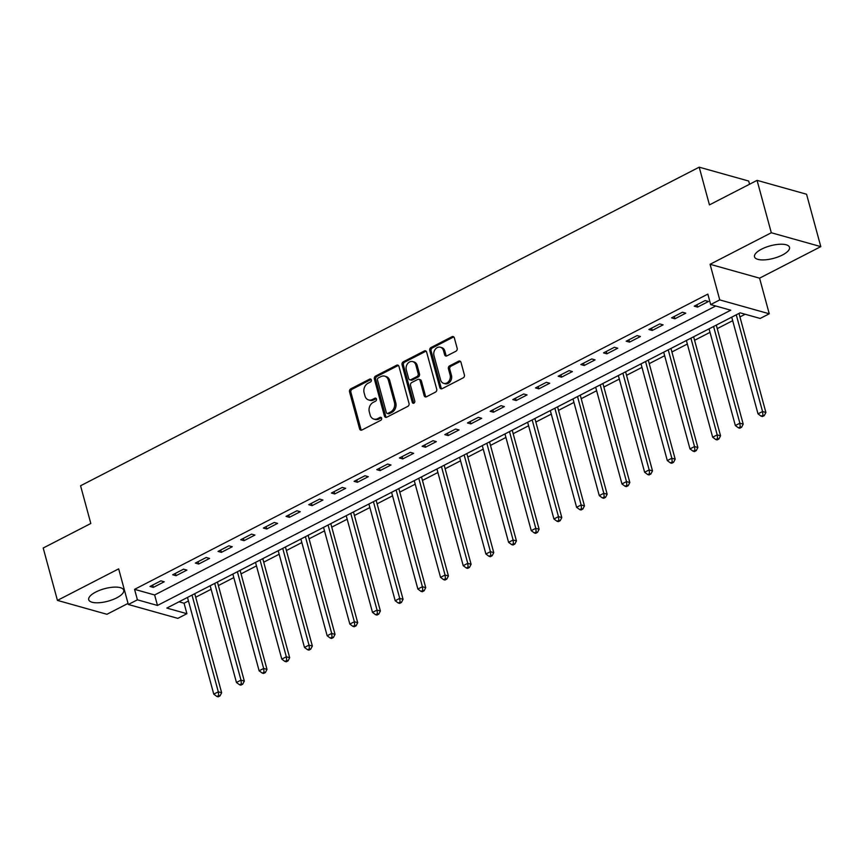 <?xml version="1.0" encoding="UTF-8"?>
<svg xmlns="http://www.w3.org/2000/svg" width="864" height="864" viewBox="0 0 864 864"><rect width="100%" height="100%" fill="white"/><g stroke="black" fill="none" stroke-linecap="round" stroke-linejoin="round"><path stroke-width="1.3" d="M371.315 379.912A1.598 1.285 -74.3 0 0 369.684 379.112L350.762 388.854A2.279 1.825 -74.3 0 0 349.542 391.835L359.597 428.857A2.279 1.825 -74.3 0 0 361.94 430.002L380.862 420.25A1.598 1.285 -74.3 0 0 380.074 417.377L377.633 418.63A7.301 5.854 -74.3 0 1 373.864 419.083A7.301 5.854 -74.3 0 1 370.138 414.99L369.306 411.901A7.301 5.854 -74.3 0 1 373.216 402.386L375.656 401.123A1.598 1.285 -74.3 0 0 374.879 398.239L372.427 399.503A7.301 5.854 -74.3 0 1 368.669 399.956A7.301 5.854 -74.3 0 1 364.943 395.852L364.111 392.774A7.301 5.854 -74.3 0 1 368.021 383.26L370.462 381.996A1.598 1.285 -74.3 0 0 371.315 379.912M371.11 379.447A1.598 1.285 -74.3 0 0 371.023 379.49L352.102 389.232A2.279 1.825 -74.3 0 0 350.881 392.213L360.936 429.235A2.279 1.825 -74.3 0 0 361.476 430.164M381.499 417.712A1.598 1.285 -74.3 0 0 381.413 417.744L378.961 419.008L377.633 418.63M376.304 398.574A1.598 1.285 -74.3 0 0 376.218 398.617L373.766 399.881L372.427 399.503M761.584 249.145A18.133 6.48 164.8 0 0 754.51 256.824A18.133 6.48 164.8 0 0 764.856 259.848A18.133 6.48 164.8 0 0 782.449 254.999A18.133 6.48 164.8 0 0 789.512 247.32A18.133 6.48 164.8 0 0 779.177 244.285A18.133 6.48 164.8 0 0 761.584 249.145M95.785 592.034A18.133 6.48 164.8 0 0 88.722 599.713A18.133 6.48 164.8 0 0 99.058 602.737A18.133 6.48 164.8 0 0 116.651 597.888A18.133 6.48 164.8 0 0 123.725 590.198A18.133 6.48 164.8 0 0 113.378 587.174A18.133 6.48 164.8 0 0 95.785 592.034M455.933 351.227A2.279 1.825 -74.3 0 0 457.153 348.246L454.334 337.867A2.279 1.825 -74.3 0 0 451.991 336.722L430.985 347.544A2.279 1.825 -74.3 0 0 429.764 350.514L439.819 387.547A2.279 1.825 -74.3 0 0 442.163 388.681L463.169 377.86A2.279 1.825 -74.3 0 0 464.389 374.89L460.987 362.34A2.279 1.825 -74.3 0 0 458.644 361.195L449.658 365.828A2.279 1.825 -74.3 0 0 448.427 368.809L450.122 375.03A6.102 4.892 -74.3 0 1 448.826 381.294A6.102 4.892 -74.3 0 1 443.707 383.357A6.102 4.892 -74.3 0 1 440.597 379.933L433.976 355.558A6.102 4.892 -74.3 0 1 435.262 349.294A6.102 4.892 -74.3 0 1 440.381 347.231A6.102 4.892 -74.3 0 1 443.502 350.654L444.604 354.715A2.279 1.825 -74.3 0 0 446.947 355.86L455.933 351.227M710.683 304.582L719.755 299.905L769.252 313.783L760.18 318.46L740.113 312.833L166.838 608.072L186.905 613.699L177.844 618.365L128.336 604.487L137.408 599.821L157.475 605.448L730.75 310.208L710.683 304.582L707.832 294.106L134.568 589.345L137.408 599.821M128.336 604.487L118.66 568.868L57.434 600.394L43.2 548.014L90.817 523.487L80.568 485.762L699.203 167.173L709.441 204.887L757.069 180.36L771.304 232.751L710.078 264.287L719.755 299.905M398.952 366.379A2.279 1.825 -74.3 0 0 396.619 365.245L375.602 376.067A2.279 1.825 -74.3 0 0 374.382 379.037L384.437 416.059A2.279 1.825 -74.3 0 0 386.78 417.204L407.797 406.382A2.279 1.825 -74.3 0 0 409.018 403.412L398.952 366.379M403.294 361.8L424.31 350.978A2.279 1.825 -74.3 0 1 426.643 352.123L436.709 389.146A2.279 1.825 -74.3 0 1 435.478 392.126L426.492 396.749A2.279 1.825 -74.3 0 1 424.148 395.615L420.066 380.603A2.279 1.825 -74.3 0 0 417.733 379.458L411.761 382.525A2.279 1.825 -74.3 0 0 410.54 385.506L414.796 401.134A1.598 1.285 -74.3 0 1 412.301 402.419L402.073 364.781A2.279 1.825 -74.3 0 1 403.294 361.8L404.633 362.178L425.639 351.356L424.31 350.978M757.069 180.36L806.566 194.238L820.8 246.629L771.304 232.751M57.434 600.394L106.931 614.282L128.045 603.407M134.568 589.345L154.634 594.972L715.738 305.996M153.338 587.39L164.214 581.785L160.877 580.846L149.99 586.451L153.338 587.39L152.701 585.058M176.008 575.705L186.894 570.1L183.546 569.171L172.67 574.776L176.008 575.705L175.381 573.372M198.688 564.03L209.574 558.425L206.226 557.485L195.34 563.09L198.688 564.03L198.05 561.697M221.368 552.355L232.254 546.75L228.906 545.81L218.02 551.416L221.368 552.355L220.73 550.022M244.037 540.67L254.923 535.064L251.586 534.125L240.7 539.741L244.037 540.67L243.41 538.337M266.717 528.995L277.603 523.39L274.255 522.45L263.369 528.055L266.717 528.995L266.08 526.662M289.397 517.32L300.283 511.715L296.935 510.775L286.049 516.38L289.397 517.32L288.76 514.987M312.077 505.634L322.952 500.029L319.615 499.09L308.729 504.695L312.077 505.634L311.44 503.302M334.746 493.96L345.632 488.354L342.284 487.415L331.409 493.02L334.746 493.96L334.12 491.627M357.426 482.285L368.312 476.68L364.964 475.74L354.078 481.345L357.426 482.285L356.789 479.941M380.106 470.599L390.992 464.994L387.644 464.054L376.758 469.66L380.106 470.599L379.469 468.266M402.775 458.924L413.662 453.319L410.324 452.38L399.438 457.985L402.775 458.924L402.149 456.592M425.455 447.239L436.342 441.634L432.994 440.705L422.107 446.31L425.455 447.239L424.818 444.906M448.135 435.564L459.022 429.959L455.674 429.019L444.787 434.624L448.135 435.564L447.498 433.231M470.815 423.889L481.691 418.284L478.354 417.344L467.467 422.95L470.815 423.889L470.178 421.556M493.484 412.204L504.371 406.598L501.023 405.67L490.147 411.275L493.484 412.204L492.858 409.871M516.164 400.529L527.051 394.924L523.703 393.984L512.816 399.589L516.164 400.529L515.527 398.196M538.844 388.854L549.731 383.249L546.383 382.309L535.496 387.914L538.844 388.854L538.207 386.521M561.514 377.168L572.4 371.563L569.063 370.624L558.176 376.229L561.514 377.168L560.887 374.836M584.194 365.494L595.08 359.888L591.732 358.949L580.846 364.554L584.194 365.494L583.556 363.161M606.874 353.819L617.76 348.214L614.412 347.274L603.526 352.879L606.874 353.819L606.236 351.486M629.543 342.133L640.429 336.528L637.092 335.588L626.206 341.194L629.543 342.133L628.916 339.8M652.223 330.458L663.109 324.853L659.761 323.914L648.886 329.519L652.223 330.458L651.586 328.126M674.903 318.784L685.789 313.168L682.441 312.239L671.555 317.844L674.903 318.784L674.266 316.44M697.583 307.098L708.458 301.493L705.121 300.553L694.235 306.158L697.583 307.098L696.946 304.765M179.01 601.808L184.064 603.223L188.449 600.966M195.696 597.229L211.129 589.28M218.376 585.554L233.798 577.606M241.045 573.869L256.478 565.92M263.725 562.194L279.158 554.245M286.405 550.519L301.828 542.57M309.074 538.834L324.508 530.885M331.754 527.159L347.188 519.21M354.434 515.484L369.868 507.535M377.104 503.798L392.537 495.85M399.784 492.124L415.217 484.175M422.464 480.438L437.897 472.5M445.144 468.763L460.566 460.814M467.813 457.088L483.246 449.14M490.493 445.403L505.926 437.465M513.173 433.728L528.606 425.779M535.842 422.053L551.275 414.104M558.522 410.368L573.955 402.419M581.202 398.693L596.635 390.744M603.882 387.018L619.304 379.069M626.551 375.332L641.984 367.384M649.231 363.658L664.664 355.709M671.911 351.972L687.344 344.034M694.58 340.297L710.014 332.348M717.26 328.622L732.694 320.674M739.94 316.937L745.168 314.248M749.563 184.226L748.699 181.051L699.203 167.173M710.078 264.287L759.575 278.165L820.8 246.629M759.575 278.165L769.252 313.783M184.064 603.223L186.905 613.699M154.634 594.972L157.475 605.448M368.669 399.956L370.008 400.334A7.301 5.854 -74.3 0 0 373.766 399.881M373.864 419.083L375.203 419.461A7.301 5.854 -74.3 0 0 378.961 419.008M398.412 365.45A2.279 1.825 -74.3 0 0 397.958 365.623L376.942 376.445A2.279 1.825 -74.3 0 0 375.721 379.415L385.776 416.437A2.279 1.825 -74.3 0 0 386.316 417.366M378.346 377.935A1.598 1.285 -74.3 0 0 377.492 380.02L386.316 412.517A1.598 1.285 -74.3 0 0 387.958 413.316L390.539 411.988A7.301 5.854 -74.3 0 0 394.448 402.473L388.411 380.257A7.301 5.854 -74.3 0 0 384.685 376.153A7.301 5.854 -74.3 0 0 380.927 376.607L378.346 377.935M387.137 413.413L388.476 413.791A1.598 1.285 -74.3 0 0 389.297 413.694L387.958 413.316M384.685 376.153L386.024 376.531A7.301 5.854 -74.3 0 1 389.75 380.624L395.788 402.84A7.301 5.854 -74.3 0 1 391.878 412.366L389.297 413.694M418.91 379.318L420.239 379.696A2.279 1.825 -74.3 0 1 421.405 380.97L425.488 395.993A2.279 1.825 -74.3 0 0 426.028 396.922M404.633 362.178A2.279 1.825 -74.3 0 0 403.412 365.159L413.64 402.797A1.598 1.285 -74.3 0 0 413.856 403.261M415.832 365.018A6.102 4.892 -74.3 0 0 412.722 361.595A6.102 4.892 -74.3 0 0 407.603 363.647A6.102 4.892 -74.3 0 0 406.307 369.922L408.64 378.508A2.279 1.825 -74.3 0 0 410.983 379.652L416.945 376.574A2.279 1.825 -74.3 0 0 418.165 373.604L415.832 365.018L417.172 365.396A6.102 4.892 -74.3 0 0 414.061 361.962L412.722 361.595M409.806 379.793L411.145 380.171A2.279 1.825 -74.3 0 0 412.322 380.03L410.983 379.652M417.172 365.396L419.504 373.982A2.279 1.825 -74.3 0 1 418.284 376.952L412.322 380.03M440.381 347.231L441.72 347.609A6.102 4.892 -74.3 0 1 444.841 351.032L445.943 355.093A2.279 1.825 -74.3 0 0 446.483 356.022M443.707 383.357L445.046 383.735A6.102 4.892 -74.3 0 0 450.166 381.672A6.102 4.892 -74.3 0 0 451.462 375.408L450.122 375.03M460.447 361.411A2.279 1.825 -74.3 0 0 459.983 361.573L450.986 366.206A2.279 1.825 -74.3 0 0 449.766 369.176L451.462 375.408M453.794 336.938A2.279 1.825 -74.3 0 0 453.33 337.1L432.324 347.922A2.279 1.825 -74.3 0 0 431.104 350.892L441.158 387.914A2.279 1.825 -74.3 0 0 441.698 388.843M187.488 597.434L213.764 694.148L218.3 691.816L221.648 692.755L194.778 593.849A2.322 1.868 105.7 0 1 194.746 593.708M218.689 695.52L216.875 696.46L218.214 696.827L220.028 695.898L218.689 695.52L218.3 691.816L192.024 595.102M216.875 696.46L213.764 694.148M221.648 692.755L220.028 695.898M210.168 585.76L236.444 682.474L240.98 680.141L244.328 681.08L217.447 582.163A2.322 1.868 105.7 0 1 217.415 582.023M241.358 683.845L239.544 684.774L240.883 685.152L242.698 684.223L241.358 683.845L240.98 680.141L214.704 583.427M239.544 684.774L236.444 682.474M244.328 681.08L242.698 684.223M232.848 574.085L259.124 670.799L263.66 668.455L266.998 669.395L240.127 570.488A2.322 1.868 105.7 0 1 240.095 570.348M264.038 672.17L262.224 673.099L263.563 673.477L265.378 672.538L264.038 672.17L263.66 668.455L237.384 571.741M262.224 673.099L259.124 670.799M266.998 669.395L265.378 672.538M255.517 562.399L281.794 659.113L286.33 656.78L289.678 657.72L262.807 558.803A2.322 1.868 105.7 0 1 262.775 558.662M286.718 660.485L284.904 661.424L286.243 661.792L288.058 660.863L286.718 660.485L286.33 656.78L260.053 560.066M284.904 661.424L281.794 659.113M289.678 657.72L288.058 660.863M278.197 550.724L304.474 647.438L309.01 645.106L312.358 646.034L285.476 547.128A2.322 1.868 105.7 0 1 285.444 546.988M309.398 648.81L307.584 649.739L308.912 650.117L310.727 649.188L309.398 648.81L309.01 645.106L282.733 548.392M307.584 649.739L304.474 647.438M312.358 646.034L310.727 649.188M300.877 539.039L327.154 635.764L331.69 633.42L335.027 634.36L308.156 535.453A2.322 1.868 105.7 0 1 308.124 535.313M332.068 637.124L330.253 638.064L331.592 638.442L333.407 637.502L332.068 637.124L331.69 633.42L305.413 536.706M330.253 638.064L327.154 635.764M335.027 634.36L333.407 637.502M323.546 527.364L349.834 624.078L354.359 621.745L357.707 622.685L330.836 523.768A2.322 1.868 105.7 0 1 330.804 523.627M354.748 625.45L352.933 626.389L354.272 626.756L356.087 625.828L354.748 625.45L354.359 621.745L328.082 525.031M352.933 626.389L349.834 624.078M357.707 622.685L356.087 625.828M346.226 515.689L372.503 612.403L377.039 610.07L380.387 610.999L353.516 512.093A2.322 1.868 105.7 0 1 353.473 511.952M377.428 613.775L375.613 614.704L376.952 615.082L378.767 614.142L377.428 613.775L377.039 610.07L350.762 513.346M375.613 614.704L372.503 612.403M380.387 610.999L378.767 614.142M368.906 504.004L395.183 600.718L399.719 598.385L403.067 599.324L376.186 500.418A2.322 1.868 105.7 0 1 376.153 500.278M400.097 602.089L398.282 603.029L399.622 603.407L401.436 602.467L400.097 602.089L399.719 598.385L373.442 501.671M398.282 603.029L395.183 600.718M403.067 599.324L401.436 602.467M391.586 492.329L417.863 589.043L422.399 586.71L425.736 587.65L398.866 488.732A2.322 1.868 105.7 0 1 398.833 488.592M422.777 590.414L420.962 591.343L422.302 591.721L424.116 590.792L422.777 590.414L422.399 586.71L396.122 489.996M420.962 591.343L417.863 589.043M425.736 587.65L424.116 590.792M414.256 480.654L440.532 577.368L445.068 575.024L448.416 575.964L421.546 477.058A2.322 1.868 105.7 0 1 421.513 476.917M445.457 578.74L443.642 579.668L444.982 580.046L446.796 579.107L445.457 578.74L445.068 575.024L418.792 478.31M443.642 579.668L440.532 577.368M448.416 575.964L446.796 579.107M436.936 468.968L463.212 565.682L467.748 563.35L471.096 564.289L444.215 465.383A2.322 1.868 105.7 0 1 444.182 465.242M468.126 567.054L466.322 567.994L467.651 568.372L469.465 567.432L468.126 567.054L467.748 563.35L441.472 466.636M466.322 567.994L463.212 565.682M471.096 564.289L469.465 567.432M459.616 457.294L485.892 554.008L490.428 551.675L493.765 552.614L466.895 453.697A2.322 1.868 105.7 0 1 466.862 453.557M490.806 555.379L488.992 556.308L490.331 556.686L492.145 555.757L490.806 555.379L490.428 551.675L464.152 454.961M488.992 556.308L485.892 554.008M493.765 552.614L492.145 555.757M482.285 445.619L508.572 542.333L513.097 539.989L516.445 540.929L489.575 442.022A2.322 1.868 105.7 0 1 489.542 441.882M513.486 543.704L511.672 544.633L513.011 545.011L514.825 544.072L513.486 543.704L513.097 539.989L486.821 443.275M511.672 544.633L508.572 542.333M516.445 540.929L514.825 544.072M504.965 433.933L531.241 530.647L535.777 528.314L539.125 529.254L512.255 430.337A2.322 1.868 105.7 0 1 512.212 430.196M536.166 532.019L534.352 532.958L535.691 533.326L537.494 532.397L536.166 532.019L535.777 528.314L509.501 431.6M534.352 532.958L531.241 530.647M539.125 529.254L537.494 532.397M527.645 422.258L553.921 518.972L558.457 516.64L561.805 517.568L534.924 418.662A2.322 1.868 105.7 0 1 534.892 418.522M558.835 520.344L557.021 521.273L558.36 521.651L560.174 520.722L558.835 520.344L558.457 516.64L532.181 419.926M557.021 521.273L553.921 518.972M561.805 517.568L560.174 520.722M550.325 410.573L576.601 507.298L581.137 504.954L584.474 505.894L557.604 406.987A2.322 1.868 105.7 0 1 557.572 406.847M581.515 508.658L579.701 509.598L581.04 509.976L582.854 509.036L581.515 508.658L581.137 504.954L554.861 408.24M579.701 509.598L576.601 507.298M584.474 505.894L582.854 509.036M572.994 398.898L599.27 495.612L603.806 493.279L607.154 494.219L580.284 395.302A2.322 1.868 105.7 0 1 580.252 395.161M604.195 496.984L602.381 497.923L603.72 498.29L605.534 497.362L604.195 496.984L603.806 493.279L577.53 396.565M602.381 497.923L599.27 495.612M607.154 494.219L605.534 497.362M595.674 387.223L621.95 483.937L626.486 481.604L629.834 482.533L602.953 383.627A2.322 1.868 105.7 0 1 602.921 383.486M626.864 485.309L625.05 486.238L626.389 486.616L628.204 485.676L626.864 485.309L626.486 481.604L600.21 384.88M625.05 486.238L621.95 483.937M629.834 482.533L628.204 485.676M618.354 375.538L644.63 472.252L649.166 469.919L652.504 470.858L625.633 371.952A2.322 1.868 105.7 0 1 625.601 371.812M649.544 473.623L647.73 474.563L649.069 474.941L650.884 474.001L649.544 473.623L649.166 469.919L622.89 373.205M647.73 474.563L644.63 472.252M652.504 470.858L650.884 474.001M641.023 363.863L667.3 460.577L671.836 458.244L675.184 459.184L648.313 360.266A2.322 1.868 105.7 0 1 648.281 360.126M672.224 461.948L670.41 462.888L671.749 463.255L673.564 462.326L672.224 461.948L671.836 458.244L645.559 361.53M670.41 462.888L667.3 460.577M675.184 459.184L673.564 462.326M663.703 352.188L689.98 448.902L694.516 446.558L697.864 447.498L670.993 348.592A2.322 1.868 105.7 0 1 670.95 348.451M694.904 450.274L693.09 451.202L694.418 451.58L696.233 450.641L694.904 450.274L694.516 446.558L668.239 349.844M693.09 451.202L689.98 448.902M697.864 447.498L696.233 450.641M686.383 340.502L712.66 437.216L717.196 434.884L720.544 435.823L693.662 336.917A2.322 1.868 105.7 0 1 693.63 336.776M717.574 438.588L715.759 439.528L717.098 439.906L718.913 438.966L717.574 438.588L717.196 434.884L690.919 338.17M715.759 439.528L712.66 437.216M720.544 435.823L718.913 438.966M709.063 328.828L735.34 425.542L739.876 423.209L743.213 424.148L716.342 325.231A2.322 1.868 105.7 0 1 716.31 325.091M740.254 426.913L738.439 427.842L739.778 428.22L741.593 427.291L740.254 426.913L739.876 423.209L713.588 326.495M738.439 427.842L735.34 425.542M743.213 424.148L741.593 427.291M731.732 317.153L758.009 413.867L762.545 411.523L765.893 412.463L739.022 313.556A2.322 1.868 105.7 0 1 738.99 313.416M762.934 415.238L761.119 416.167L762.458 416.545L764.273 415.606L762.934 415.238L762.545 411.523L736.268 314.809M761.119 416.167L758.009 413.867M765.893 412.463L764.273 415.606M371.023 379.49L369.684 379.112M381.413 417.744L380.074 417.377M376.218 398.617L374.879 398.239M360.936 429.235L359.597 428.857M350.881 392.213L349.542 391.835M352.102 389.232L350.762 388.854M385.776 416.437L384.437 416.059M375.721 379.415L374.382 379.037M376.942 376.445L375.602 376.067M397.958 365.623L396.619 365.245M391.878 412.366L390.539 411.988M395.788 402.84L394.448 402.473M389.75 380.624L388.411 380.257M425.488 395.993L424.148 395.615M421.405 380.97L420.066 380.603M413.64 402.797L412.301 402.419M403.412 365.159L402.073 364.781M418.284 376.952L416.945 376.574M419.504 373.982L418.165 373.604M445.943 355.093L444.604 354.715M444.841 351.032L443.502 350.654M449.766 369.176L448.427 368.809M450.986 366.206L449.658 365.828M459.983 361.573L458.644 361.195M441.158 387.914L439.819 387.547M431.104 350.892L429.764 350.514M432.324 347.922L430.985 347.544M453.33 337.1L451.991 336.722"/></g></svg>
